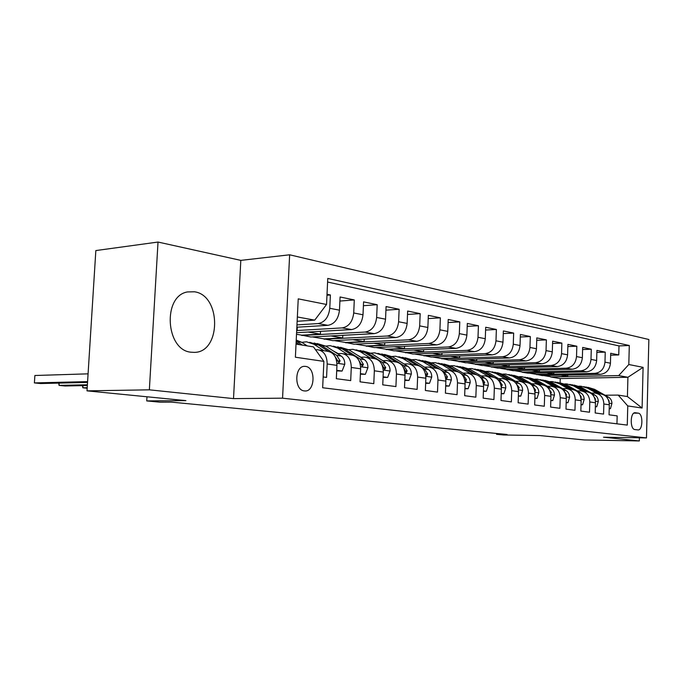 <?xml version="1.0" encoding="UTF-8"?>
<svg xmlns="http://www.w3.org/2000/svg" width="683" height="683" viewBox="0 0 683 683"><rect width="100%" height="100%" fill="white"/><g stroke="black" fill="none" stroke-linecap="round" stroke-linejoin="round"><path stroke-width="1.02" d="M191.163 352.215L194.066 352.368C221.198 352.846 221.582 295.483 194.544 291.795L187.509 291.931C162.289 295.91 165.653 350.499 191.163 352.215M304.379 390.915L304.575 390.941C315.145 392.375 316.118 367.3 305.557 366.404L304.857 366.353C294.458 365.499 293.963 390.343 304.379 390.915M158.021 242.047L95.842 250.567L87.006 390.855L149.355 389.831L233.518 398.607L282.557 398.18L289.643 254.793L240.817 260.377L158.021 242.047L149.355 389.831M282.557 398.18L646.477 437.914L648.85 339.502L289.643 254.793M646.477 437.914L603.499 437.214L639.331 440.953L639.408 437.803M639.331 440.953L584.307 439.954L539.801 435.558L503.55 434.977L496.532 434.311L507.059 434.473L171.228 402.108L159.959 402.176L146.734 400.912L185.921 400.622L87.006 390.855M323.161 376.956L326.559 377.409L327.183 363.971L336.95 365.379C336.753 356.987 333.569 352.283 327.413 351.275L319.396 350.02M336.95 365.379L336.343 378.706L350.695 380.602L351.284 367.454L360.624 368.811C360.411 360.59 357.235 355.98 351.105 354.972L343.498 353.785M360.624 368.811L360.052 381.84L373.789 383.658L374.344 370.792L383.291 372.09C383.061 364.048 379.893 359.523 373.789 358.515L366.566 357.388M383.291 372.09L382.753 384.845L395.918 386.587L396.439 373.994L405.019 375.232C404.771 367.352 401.613 362.912 395.542 361.922L388.678 360.846M405.019 375.232L404.507 387.731L417.134 389.395L417.629 377.059L425.859 378.245C425.594 370.528 422.453 366.165 416.417 365.183L409.894 364.159M425.859 378.245L425.381 390.488L437.496 392.093L437.965 379.996L445.871 381.14C445.589 373.567 442.456 369.29 436.463 368.308L430.256 367.343M445.871 381.14L445.41 393.143L457.055 394.689L457.499 382.821L465.097 383.923C464.807 376.495 461.682 372.295 455.732 371.321L449.815 370.399M465.097 383.923L464.662 395.696L475.855 397.173L476.273 385.536L483.581 386.595C483.282 379.313 480.175 375.189 474.267 374.216L468.623 373.336M483.581 386.595L483.171 398.146L493.937 399.572L494.338 388.157L501.373 389.173C501.066 382.019 497.975 377.964 492.101 377.007L486.723 376.162M501.373 389.173L500.98 400.503L511.354 401.877L511.729 390.667L518.508 391.649C518.192 384.631 515.119 380.644 509.287 379.688L504.156 378.886M518.508 391.649L518.141 402.774L528.13 404.097L528.48 393.092L535.02 394.04C534.695 387.141 531.639 383.223 525.859 382.275L520.95 381.515M535.02 394.04L534.669 404.959L544.3 406.24L544.641 395.431L550.933 396.345C550.609 389.566 547.57 385.716 541.832 384.777L537.145 384.042M550.933 396.345L550.609 407.068L559.898 408.297L560.222 397.685L566.301 398.565C565.968 391.905 562.946 388.115 557.251 387.184L552.778 386.484M566.301 398.565L565.985 409.108L574.958 410.295L575.265 399.862L581.139 400.708C580.798 394.168 577.801 390.437 572.149 389.515L567.863 388.84M581.139 400.708L580.84 411.072L589.506 412.225L589.796 401.963L595.474 402.782C595.124 396.353 592.144 392.674 586.543 391.76L582.445 391.12M595.474 402.782L595.183 412.976L603.567 414.086L603.84 403.995C603.49 397.626 600.528 393.989 594.953 393.075L591.358 393.092M553.836 372.594L553.793 373.985L536.599 374.369L542.276 375.582L600.374 374.335C606.299 373.558 609.654 369.844 610.44 363.211L610.704 353.265L618.755 354.938L610.653 355.203M536.59 374.634L594.876 373.345C600.818 372.559 604.182 368.82 604.976 362.144L605.24 352.129L596.865 352.419M605.24 352.129L596.916 350.396L596.643 360.513C595.841 367.258 592.46 371.031 586.484 371.842L527.933 373.191L522.06 372.209L580.798 370.818L586.484 371.842M524.553 367.454L524.501 368.982L507.059 369.435L513.112 370.715L572.115 369.255C578.142 368.427 581.557 364.585 582.368 357.721L582.667 347.434L591.273 349.226L582.608 349.542M509.159 364.748L509.108 366.361L491.547 366.839L497.805 368.163L557.251 366.583C563.321 365.729 566.77 361.811 567.599 354.827L567.915 344.369L576.828 346.221L567.846 346.563M493.237 361.947L493.177 363.638L475.496 364.167L481.976 365.525L541.85 363.808C547.979 362.929 551.463 358.942 552.308 351.83L552.632 341.184L561.87 343.105L552.564 343.489M476.751 359.045L476.691 360.82L458.891 361.392L465.593 362.793L525.901 360.94C532.083 360.035 535.6 355.971 536.462 348.731L536.804 337.897L546.374 339.886L536.727 340.305M459.676 356.031L459.608 357.909L441.696 358.515L448.637 359.967L509.373 357.969C515.597 357.038 519.148 352.88 520.028 345.513L520.395 334.482L530.315 336.548L520.309 337.001M441.978 352.906L441.901 354.887L423.878 355.544L431.067 357.038L492.221 354.878C498.496 353.922 502.082 349.687 502.978 342.183L503.362 330.939L513.659 333.082L503.277 333.586M423.622 349.653L423.537 351.745L405.403 352.454L412.856 354.007L474.42 351.677C480.747 350.686 484.367 346.366 485.28 338.717L485.69 327.268L496.379 329.488L485.587 330.043M404.567 346.281L404.473 348.492L386.236 349.252L393.971 350.857L455.928 348.347C462.297 347.323 465.951 342.917 466.89 335.114L467.317 323.443L478.424 325.757L467.215 326.363M384.777 342.772L384.674 345.111L366.336 345.931L374.369 347.587L436.71 344.889C443.122 343.831 446.81 339.323 447.766 331.375L448.219 319.473L459.77 321.872L448.099 322.547M364.201 339.118L364.09 341.602L345.666 342.482L354.016 344.198L416.707 341.295C423.161 340.194 426.884 335.592 427.865 327.481L428.343 315.341L440.364 317.843L428.215 318.585M342.806 335.302L342.687 337.948L324.169 338.888L332.852 340.663L395.884 337.547C402.389 336.412 406.137 331.707 407.145 323.418L407.649 311.038L420.173 313.642L407.512 314.462M320.523 331.332L320.395 334.141L301.801 335.157L310.842 337.001L374.19 333.646C380.73 332.467 384.512 327.652 385.545 319.192L386.083 306.547L399.128 309.262L385.929 310.167M296.584 332.689L351.557 329.573C358.14 328.352 361.956 323.426 363.006 314.786L363.578 301.869L377.195 304.703L363.407 305.702M296.849 327.208L327.934 325.321C334.55 324.058 338.392 319.004 339.477 310.176L340.083 296.985L354.298 299.939L339.895 301.058M327.183 363.971C326.995 355.501 323.81 350.763 317.646 349.747L315.563 349.807M351.284 367.454C351.071 359.173 347.895 354.52 341.748 353.512L337.487 353.657M374.344 370.792C374.113 362.682 370.946 358.123 364.833 357.115L360.624 357.243M396.439 373.994C396.191 366.045 393.032 361.572 386.954 360.573L382.796 360.692M417.629 377.059C417.364 369.272 414.214 364.884 408.169 363.894L404.063 363.988M437.965 379.996C437.692 372.363 434.55 368.06 428.54 367.07L424.493 367.164M457.499 382.821C457.209 375.343 454.084 371.108 448.116 370.135L444.112 370.212M476.273 385.536C475.974 378.203 472.867 374.045 466.941 373.072L462.98 373.14M494.338 388.157C494.031 380.952 490.94 376.862 485.05 375.906L481.148 375.966M511.729 390.667C511.413 383.598 508.34 379.586 502.492 378.63L498.633 378.681M528.48 393.092C528.164 386.151 525.099 382.207 519.302 381.251L515.494 381.302M544.641 395.431C544.308 388.61 541.269 384.725 535.506 383.786L531.741 383.82M560.222 397.685C559.889 390.983 556.867 387.167 551.155 386.228L547.433 386.262M575.265 399.862C574.924 393.271 571.919 389.515 566.25 388.593L562.579 388.618M589.796 401.963C589.446 395.483 586.466 391.786 580.84 390.872L577.212 390.889M638.229 413.155L635.25 412.745C630.119 411.926 629.803 429.394 634.951 429.573L637.845 429.914C642.951 430.811 643.335 413.471 638.229 413.155L633.858 413.147M296.029 344.121L313.463 346.879L323.887 361.392L322.658 387.756L627.276 425.091L627.762 405.933L618.192 395.098L605.044 395.218M323.887 361.392L295.389 357.218L298.232 298.855L326.542 304.481L327.763 278.425L629.299 345.513L628.812 364.517L643.087 367.352L642.097 408.041L627.762 405.933M296.96 324.895L318.193 323.571L327.934 325.321M296.687 330.546L342.226 327.9L351.557 329.573M301.784 335.49L365.251 332.04L374.19 333.646M324.152 339.22L387.312 336.01L395.884 337.547M345.649 342.798L408.477 339.818L416.707 341.295M366.319 346.247L428.804 343.472L436.71 344.889M386.219 349.559L448.33 346.981L455.928 348.347M405.386 352.761L467.112 350.362L474.42 351.677M423.861 355.834L485.186 353.615L492.221 354.878M441.679 358.806L502.586 356.748L509.373 357.969M458.882 361.674L519.362 359.762L525.901 360.94M475.488 364.449L535.54 362.673L541.85 363.808M491.538 367.121L551.155 365.482L557.251 366.583M507.051 369.708L566.233 368.197L572.115 369.255M618.755 354.938L618.994 345.905L327.592 282.036M318.193 323.571C324.818 322.282 328.677 317.185 329.769 308.281L330.393 294.971L327.02 294.271M354.298 299.939L353.717 312.968C352.65 321.676 348.825 326.653 342.226 327.9M377.195 304.703L376.64 317.45C375.607 325.979 371.808 330.845 365.251 332.04M399.128 309.262L398.607 321.753C397.6 330.102 393.826 334.858 387.312 336.01M420.173 313.642L419.678 325.876C418.688 334.055 414.957 338.7 408.477 339.818M440.364 317.843L439.903 329.829C438.93 337.854 435.233 342.396 428.804 343.472M459.77 321.872L459.335 333.637C458.387 341.491 454.716 345.948 448.33 346.981M478.424 325.757L478.006 337.291C477.084 345 473.447 349.354 467.112 350.362M496.379 329.488L495.978 340.808C495.073 348.373 491.478 352.641 485.186 353.615M513.659 333.082L513.283 344.198C512.395 351.617 508.835 355.8 502.586 356.748M530.315 336.548L529.957 347.459C529.094 354.75 525.56 358.848 519.362 359.762M546.374 339.886L546.033 350.61C545.188 357.764 541.687 361.785 535.54 362.673M561.87 343.105L561.546 353.64C560.717 360.675 557.251 364.62 551.155 365.482M576.828 346.221L576.52 356.577C575.701 363.484 572.277 367.36 566.233 368.197M591.273 349.226L590.991 359.403C590.189 366.199 586.791 369.998 580.798 370.818M616.954 423.827L617.159 415.879L609.057 414.812L609.321 404.788C608.971 398.462 606.017 394.842 600.459 393.937L596.532 393.323M618.192 395.098L627.421 396.558L627.916 377.272L618.704 375.59L628.812 364.517M560.12 382.804L560.248 378.578L627.916 377.272L643.087 367.352M560.248 378.578L550.66 376.973L618.704 375.59M146.973 396.78L146.734 400.912M496.567 433.466L496.532 434.311M297.139 321.283L314.735 320.139L297.344 316.963M567.778 375.035L567.735 376.367L550.66 376.973M550.669 376.717L543.677 375.548M536.599 374.369L529.342 373.157M539.433 370.066L539.391 371.526L522.06 372.209M522.068 371.945L514.538 370.681M507.059 369.435L499.23 368.128M491.547 366.839L483.41 365.482M475.496 364.167L467.035 362.75M458.891 361.392L450.088 359.924M441.696 358.515L432.535 356.987M423.878 355.544L414.333 353.948M405.403 352.454L395.457 350.797M386.236 349.252L375.863 347.527M366.336 345.931L355.51 344.121M345.666 342.482L334.354 340.595M324.169 338.888L312.353 336.915M301.801 335.157L296.507 334.269M618.994 345.905L629.299 345.513M567.735 376.367L560.803 375.18M330.393 294.971L326.978 295.252M553.793 373.985L546.596 372.756M539.391 371.526L531.912 370.254M524.501 368.982L516.732 367.659M509.108 366.361L501.032 364.978M493.177 363.638L484.785 362.203M476.691 360.82L467.949 359.335M459.608 357.909L450.507 356.355M441.901 354.887L432.416 353.265M423.537 351.745L413.65 350.063M404.473 348.492L394.159 346.733M384.674 345.111L373.9 343.276M364.09 341.602L352.838 339.682M342.687 337.948L330.905 335.934M320.395 334.141L308.076 332.04M297.318 327.183L297.173 330.179L296.704 330.205M297.173 330.179L296.712 330.094M326.542 304.481L314.735 320.139M627.421 396.558L642.097 408.041M233.518 398.607L240.817 260.377M609.227 408.502L610.448 408.673L611.934 403.44C611.857 400.614 610.73 398.531 608.553 397.19L594.594 389.353L587.969 387.329M596.857 393.374L587.764 388.251L580.994 386.211L578.885 386.202M600.997 393.989L592.016 388.934L585.86 386.954M583.726 386.638L590.377 388.67L599.452 393.775M609.099 402.125L609.125 401.023L607.076 397.566M609.219 408.673L610.448 408.673M595.363 406.556L596.746 406.752L598.291 401.433C598.223 398.565 597.087 396.447 594.893 395.081L580.823 387.133L574.121 385.084M582.932 391.197L573.771 386.006L566.941 383.94L564.73 383.94M587.209 391.829L578.16 386.706L571.936 384.7M569.733 384.375L576.469 386.433L585.613 391.615M595.277 400.255L595.405 398.974L593.006 395.192M595.363 406.752L596.746 406.752M581.028 404.549L582.59 404.763L584.187 399.367C584.119 396.447 582.975 394.296 580.763 392.913L566.6 384.853L559.804 382.779M568.529 388.943L559.3 383.675L552.419 381.584L550.088 381.601M572.952 389.6L563.834 384.409L557.55 382.369M555.262 382.045L562.083 384.128L571.304 389.378M580.977 398.274L581.207 396.857L578.492 392.785M581.02 404.771L582.59 404.763M566.181 402.466L567.94 402.714L569.588 397.224C569.528 394.253 568.384 392.068 566.156 390.667L551.881 382.489L545 380.38M553.623 386.621L544.334 381.276L537.401 379.159L534.943 379.185M558.207 387.295L549.021 382.028L542.661 379.961M540.304 379.628L547.211 381.737L556.491 387.065M566.156 396.191L566.514 394.663L563.509 390.343M566.181 402.722L567.94 402.714M550.814 400.315L552.769 400.588L554.485 395.005C554.425 391.982 553.273 389.762 551.027 388.337L536.65 380.038L529.658 377.904M538.195 384.205L528.838 378.783L521.855 376.64L519.268 376.683M542.951 384.913L533.696 379.569L527.267 377.477M524.792 377.118L531.818 379.261L541.167 384.674M550.805 393.989L551.309 392.392L548.005 387.833M550.805 400.597L552.769 400.588M534.883 398.078L537.051 398.385L538.836 392.708C538.776 389.634 537.623 387.372 535.361 385.929L520.881 377.511L513.761 375.334M522.213 381.712L512.788 376.205L505.762 374.036L503.03 374.096M527.165 382.454L517.825 377.016L511.319 374.899M508.715 374.515L515.878 376.7L525.295 382.19M534.891 391.683L535.557 390.044L531.937 385.238M534.874 398.402L537.051 398.385M518.371 395.764L520.762 396.106L522.615 390.326C522.563 387.201 521.402 384.896 519.123 383.428L504.549 374.882L497.284 372.67M505.642 379.116L496.157 373.533L489.079 371.339L486.202 371.415M510.816 379.919L501.373 374.369L494.799 372.226M492.059 371.817L499.367 374.053L508.835 379.62M518.38 389.242L519.225 387.611L515.264 382.531M518.354 396.123L520.762 396.106M501.228 393.365L503.875 393.732L505.796 387.859C505.744 384.674 504.575 382.335 502.287 380.841L487.611 372.158L480.209 369.904M488.456 376.435L478.911 370.767L471.791 368.538L468.751 368.641M493.877 377.298L484.324 371.637L477.673 369.452M474.779 369.025L482.241 371.296L491.769 376.956M501.245 386.672L502.287 385.075L499.017 380.337L497.941 379.697M501.211 393.767L503.875 393.732M483.427 390.872L486.339 391.282L488.336 385.289C488.294 382.053 487.116 379.671 484.81 378.151L470.049 369.341L462.485 367.036M470.621 373.644L461.016 367.889L453.845 365.636L450.643 365.772M476.333 374.591L466.634 368.794L459.907 366.583M456.859 366.131L464.466 368.444L474.062 374.182M483.444 383.957L483.931 384.17L484.708 382.454L481.421 377.631L479.918 376.734M483.41 391.316L486.339 391.282M464.935 388.277L468.12 388.729L470.203 382.634C470.169 379.33 468.99 376.905 466.668 375.36L451.813 366.412L444.095 364.065M452.095 370.749L442.43 364.901L435.216 362.622L431.835 362.793M458.173 371.817L448.27 365.84L441.457 363.604M438.255 363.117L446.016 365.482L455.663 371.313M464.935 381.071L465.635 381.481L466.446 379.731L463.142 374.813L461.127 373.601M464.918 388.772L468.12 388.729M445.7 385.588L449.192 386.074L451.361 379.868C451.326 376.495 450.14 374.028 447.809 372.457L432.868 363.365L424.988 360.974M432.834 367.744L423.119 361.802L415.862 359.497L412.293 359.693M445.683 386.117L449.192 386.074M439.408 369.008L429.189 362.775L422.299 360.504M418.918 359.992L426.841 362.4L436.531 368.316M445.675 377.972L446.605 378.672L447.459 376.896L444.138 371.894L441.474 370.271M425.68 382.779L429.496 383.317L431.758 376.99C431.733 373.55 430.546 371.04 428.198 369.443L413.172 360.206L405.13 357.755M412.797 364.611L403.03 358.575L395.739 356.236L391.965 356.483M425.663 383.317L429.496 383.317M425.586 374.54L426.815 375.761L427.712 373.951L424.382 368.854L409.348 359.591L402.381 357.286M398.812 356.739L406.914 359.198L416.621 365.192M404.831 379.859L408.989 380.44L411.354 373.994C411.328 370.485 410.142 367.924 407.785 366.301L392.682 356.91L384.461 354.417M391.94 361.358L382.13 355.22L374.796 352.855L370.801 353.154M382.864 360.684L379.56 358.652M404.806 380.405L408.989 380.44M403.346 367.352L406.214 372.722L407.153 370.878L403.807 365.695L388.695 356.27L381.66 353.931M377.887 353.35L386.168 355.869L395.901 361.939M383.095 376.811L387.628 377.443L390.095 370.869C390.078 367.292 388.892 364.679 386.518 363.032L371.356 353.487L362.946 350.934M370.203 357.96L360.351 351.719L352.991 349.32L348.757 349.687M360.983 357.235L356.586 354.673M383.069 377.375L387.628 377.443M381.123 363.168L384.751 369.563L385.733 367.685L382.378 362.391L367.198 352.821L360.078 350.447M356.091 349.824L364.56 352.394L374.318 358.558M360.411 373.635L365.354 374.327L367.924 367.616C367.924 363.962 366.728 361.298 364.346 359.625L349.124 349.918L340.518 347.305M336.565 352.599L336.104 352.761M347.536 354.417L337.658 348.074L330.256 345.649L325.774 346.085M338.153 353.632L333.065 350.797M360.385 374.207L365.354 374.327M82.984 385.622L82.848 387.79L87.202 387.705M82.464 385.63L82.848 387.79L87.168 388.226M358.123 359.181L362.357 366.259L363.39 364.346L360.026 358.959L344.795 349.218L337.59 346.81M333.372 346.153L342.038 348.774L351.822 355.04M336.728 370.314L342.098 371.065L344.787 364.218C344.795 360.487 343.6 357.772 341.218 356.065L325.936 346.187L317.134 343.523M323.887 350.721L313.967 344.266L306.547 341.807L301.792 342.337M336.702 370.903L342.098 371.065M59.199 383.095L59.045 385.391L87.39 384.777M58.747 383.112L59.045 385.391L65.073 385.997L87.339 385.528M334.2 355.186L338.99 362.818L340.066 360.872L336.702 355.365L321.42 345.461L314.137 343.02M309.672 342.32L318.543 345L328.352 351.369M319.635 355.476L317.808 352.932M307.213 345.888L301.732 342.303L296.226 340.057M88.073 373.84L34.884 375.505L34.389 382.915L87.586 381.609M34.884 375.505L34.389 382.915L40.639 383.539L87.535 382.42M302.492 345.146L296.174 341.03M296.106 342.439L299.495 344.667M594.876 373.345L600.374 374.335M604.976 362.144L610.44 363.211M329.769 308.281L339.477 310.176M353.717 312.968L363.006 314.786M376.64 317.45L385.545 319.192M398.607 321.753L407.145 323.418M419.678 325.876L427.865 327.481M439.903 329.829L447.766 331.375M459.335 333.637L466.89 335.114M478.006 337.291L485.28 338.717M495.978 340.808L502.978 342.183M513.283 344.198L520.028 345.513M529.957 347.459L536.462 348.731M546.033 350.61L552.308 351.83M561.546 353.64L567.599 354.827M576.52 356.577L582.368 357.721M590.991 359.403L596.643 360.513M603.84 403.995L609.321 404.788M634.84 412.763L635.369 412.763M609.262 403.183L611.9 403.568M592.016 388.934L594.594 389.353M587.764 388.251L590.377 388.67M606.487 396.866L608.553 397.19M595.405 401.152L598.257 401.57M578.16 386.706L580.823 387.133M573.771 386.006L576.469 386.433M592.613 394.731L594.893 395.081M594.978 398.974L595.405 398.974M581.079 399.051L584.144 399.495M563.834 384.409L566.6 384.853M559.3 383.675L562.083 384.128M578.27 392.529L580.763 392.913M580.652 396.866L581.207 396.857M566.241 396.874L569.554 397.361M549.021 382.028L551.881 382.489M544.334 381.276L547.211 381.737M563.424 390.241L566.156 390.667M565.823 394.672L566.514 394.663M550.882 394.62L554.442 395.141M533.696 379.569L536.65 380.038M528.838 378.783L531.818 379.261M548.09 387.884L551.027 388.337M550.472 392.401L551.309 392.392M534.96 392.29L538.793 392.845M517.825 377.016L520.881 377.511M512.788 376.205L515.878 376.7M532.322 385.46L535.361 385.929M534.558 390.053L535.557 390.044M518.448 389.865L522.572 390.471M501.373 374.369L504.549 374.882M496.157 373.533L499.367 374.053M515.972 382.941L519.123 383.428M518.055 387.628L519.225 387.611M501.322 387.355L505.744 388.004M484.324 371.637L487.611 372.158M478.911 370.767L482.241 371.296M499.017 380.337L502.287 380.841M500.929 385.101L502.287 385.075M483.53 384.742L488.285 385.443M466.634 368.794L470.049 369.341M461.016 367.889L464.466 368.444M481.421 377.631L484.81 378.151M483.154 382.48L484.708 382.454M465.046 382.036L470.152 382.787M448.27 365.84L451.813 366.412M442.43 364.901L446.016 365.482M463.142 374.813L466.668 375.36M464.679 379.765L466.446 379.731M445.828 379.219L451.309 380.021M429.189 362.775L432.868 363.365M423.119 361.802L426.841 362.4M444.138 371.894L447.809 372.457M445.47 376.939L447.459 376.896M425.825 376.282L431.699 377.144M409.348 359.591L413.172 360.206M403.03 358.575L406.914 359.198M424.382 368.854L428.198 369.443M425.475 374.002L427.712 373.951M404.985 373.225L411.294 374.156M388.695 356.27L392.682 356.91M382.13 355.22L386.168 355.869M403.807 365.695L407.785 366.301M404.737 370.946L407.153 370.878M383.265 370.041L390.036 371.031M367.198 352.821L371.356 353.487M360.351 351.719L364.56 352.394M382.378 362.391L386.518 363.032M383.214 367.753L385.733 367.685M360.598 366.72L367.864 367.787M344.795 349.218L349.124 349.918M337.658 348.074L342.038 348.774M360.026 358.959L364.346 359.625M360.769 364.432L363.39 364.346M336.932 363.245L344.727 364.389M321.42 345.461L325.936 346.187M313.967 344.266L318.543 345M336.702 355.365L341.218 356.065M337.334 360.966L340.066 360.872M297.011 341.543L301.732 342.303M304.294 366.37L304.857 366.353"/></g></svg>
